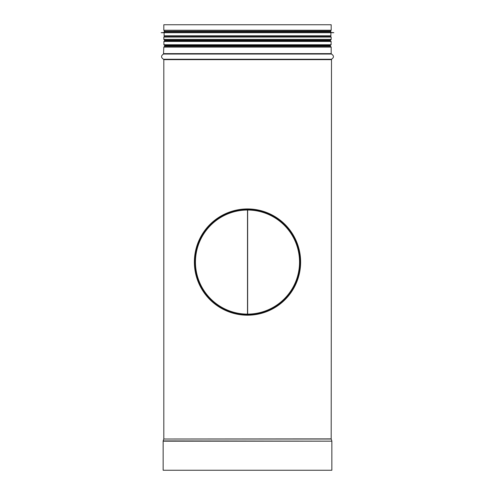 <?xml version="1.0" encoding="UTF-8"?>
<svg xmlns="http://www.w3.org/2000/svg" width="495" height="495" viewBox="0 0 495 495"><rect width="100%" height="100%" fill="white"/><g stroke="black" fill="none" stroke-linecap="round" stroke-linejoin="round"><path stroke-width="0.74" d="M247.642 210.029L247.642 314.115M247.5 210.029L247.5 314.783A52.711 52.711 0 0 1 201.836 235.744A52.711 52.711 0 0 1 293.12 235.663A52.711 52.711 0 0 1 247.593 314.783L247.593 315.197A53.126 53.126 0 0 0 293.479 235.453A53.126 53.126 0 0 0 201.477 235.533A53.126 53.126 0 0 0 247.5 315.197L247.5 314.783M163.146 470.25L331.854 470.25L331.854 441.169L163.146 441.169L163.146 470.25M331.186 30.238L163.814 30.238L163.814 24.75L331.186 24.75L331.186 30.238L330.499 31.055L165.516 31.235M247.593 314.158A52.086 52.086 0 0 0 292.576 235.979A52.086 52.086 0 0 0 202.381 236.059A52.086 52.086 0 0 0 247.5 314.158L247.5 314.115A52.043 52.043 0 0 1 202.412 236.078A52.043 52.043 0 0 1 292.539 235.997A52.043 52.043 0 0 1 247.593 314.115L247.593 314.783M164.439 41.023L247.5 41.023L164.315 41.023L163.894 41.438L331.106 41.438L330.685 41.023L247.5 41.023M330.561 45.181L164.439 45.181M163.894 44.767L164.315 45.181L330.685 45.181L331.106 44.767L163.894 44.767L163.894 41.438M164.105 32.484L330.895 32.484L330.481 31.235L164.519 31.235L164.105 32.484L161.191 32.713L333.809 32.713L161.191 32.67M330.895 32.484L333.809 32.67M333.809 32.713L161.191 32.713M330.895 32.899L330.895 35.813L330.481 36.234L164.519 36.234L164.105 35.813L330.895 35.813M331.811 440.915L331.204 439.022L163.796 439.022L163.189 440.915L331.854 441.169M163.796 439.022L331.186 438.892L331.495 59.252L163.505 59.252L163.814 59.654L331.186 59.654M163.505 59.252C160.918 57.513 160.918 55.774 163.505 54.035L331.495 54.035C334.082 55.774 334.082 57.513 331.495 59.252M163.814 53.633L331.186 53.633L331.186 47.099L163.814 47.099L163.505 54.035M163.814 47.099L164.854 45.868L330.146 45.868L330.499 46.282L164.501 46.282L330.499 46.282L331.186 47.099M164.854 41.023L164.854 40.602L330.146 40.602L330.499 40.194L164.507 40.194L330.499 40.194L331.186 39.371L331.186 37.082L163.814 37.082L163.814 39.371L331.186 39.371M164.674 36.234L330.499 36.265L331.186 37.082M247.5 314.764A52.693 52.693 0 0 1 201.855 235.756A52.693 52.693 0 0 1 293.102 235.676A52.693 52.693 0 0 1 247.593 314.764M330.895 31.655L164.105 31.655M163.814 438.892L163.814 59.654M331.495 54.035L331.186 53.633M330.146 45.868L330.146 45.181M330.146 41.023L330.146 40.602M164.854 45.868L164.854 45.181M164.854 40.602L163.814 39.371M164.501 36.265L163.814 37.082M329.484 31.235L330.499 31.055M163.814 30.238L164.501 31.055M331.106 44.767L331.106 41.438M164.105 32.899L164.105 35.813"/></g></svg>
